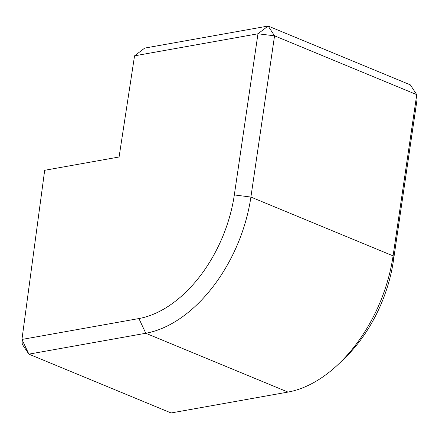 <?xml version="1.0" encoding="UTF-8"?>
<svg xmlns="http://www.w3.org/2000/svg" width="439" height="439" viewBox="0 0 439 439"><rect width="100%" height="100%" fill="white"/><g stroke="black" fill="none" stroke-linecap="round" stroke-linejoin="round"><path stroke-width="0.66" d="M339.095 363.574L344.401 358.482A116.395 73.939 -67.5 0 0 393.41 260.728L393.086 255.882L250.899 197.062A128.232 81.462 -67.5 0 1 145.786 333.261L28.892 354.141L171.084 412.962L287.979 392.076A128.232 81.462 -67.5 0 0 339.095 363.574A128.232 81.462 -67.5 0 0 393.086 255.882L416.743 94.643L274.551 35.828L250.899 197.062L234.327 194.927A116.395 73.939 -67.5 0 1 138.916 318.549L21.95 339.446L28.892 354.141L22.268 344.297L21.95 339.446L44.679 170.294L119.084 156.997L134.548 55.835L144.711 48.092L268.13 26.038L274.551 35.828L257.967 33.787L234.327 194.927M134.548 55.835L257.967 33.787L268.13 26.038L410.322 84.859L416.743 94.643L417.05 99.593L393.41 260.728M287.979 392.076L145.786 333.261L138.916 318.549"/></g></svg>
